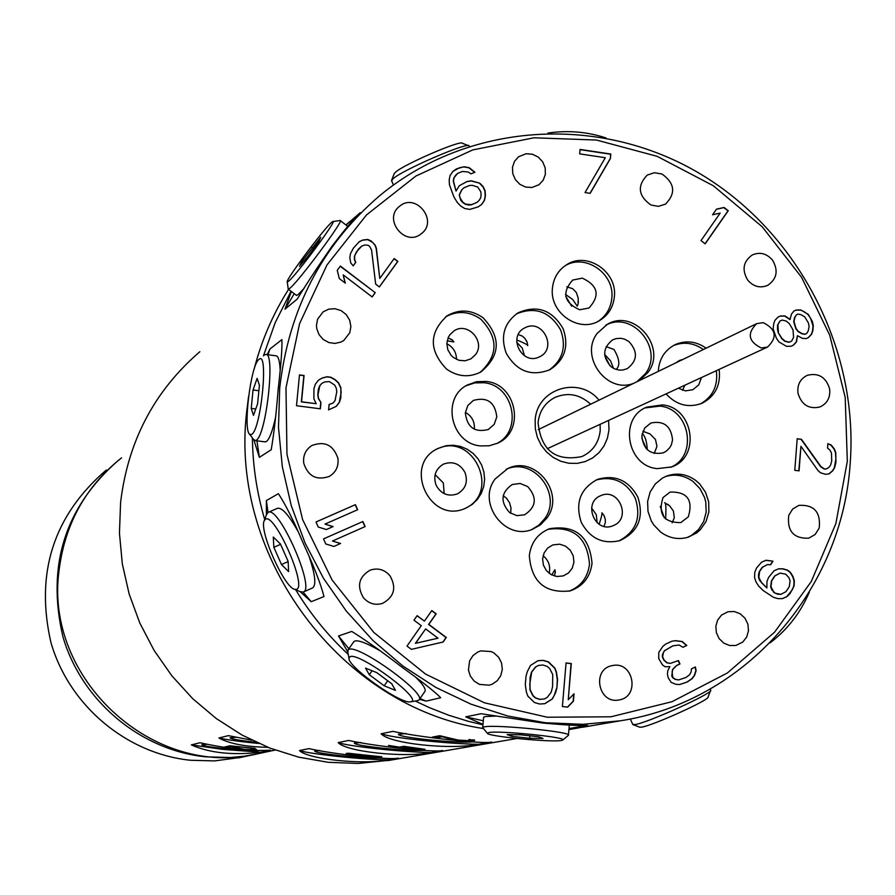 <?xml version="1.0" encoding="UTF-8"?>
<svg xmlns="http://www.w3.org/2000/svg" width="895" height="895" viewBox="0 0 895 895"><rect width="100%" height="100%" fill="white"/><g stroke="black" fill="none" stroke-linecap="round" stroke-linejoin="round"><path stroke-width="1.34" d="M847.319 461.238L835.863 523.609L811.273 581.537L774.578 632.183L727.411 672.962L671.977 701.714L610.938 716.794L547.326 717.231L484.419 702.799L425.517 674.058L373.797 632.418L332.067 579.982L302.599 519.547L286.971 454.324L285.986 387.826L299.601 323.587L326.955 264.976L366.469 214.957L415.951 176.002L472.761 149.912L533.946 137.796L596.439 140.034L657.187 156.345L713.326 185.757L762.216 226.782L801.618 277.383L829.721 335.166L845.204 397.414L847.319 461.238M706.099 348.177C696.467 341.431 686.42 340.134 675.949 344.273L674.875 344.765C664.582 350.281 659.056 359.152 658.295 371.38M666.07 393.889C676.351 405.021 688.233 408.187 701.714 403.388L702.116 403.22C715.284 396.272 720.956 385.007 719.121 369.411M592.031 563.291C589.492 536.116 575.295 524.604 549.418 528.744C537.694 533.61 530.992 542.594 529.325 555.683C531.44 581.951 545.066 593.687 570.193 590.89C582.947 586.37 590.219 577.174 592.031 563.291M446.56 369.098C457.748 376.862 469.181 377.824 480.883 371.962C500.585 355.483 501.334 337.415 483.099 317.77C471.24 309.558 459.258 308.898 447.164 315.778C428.929 332.56 428.727 350.325 446.56 369.098M662.49 404.909L646.716 407.135C618.557 417.898 626.836 466.273 657.299 468.622L671.507 466.966C700.964 457.401 693.659 407.471 662.49 404.909M546.834 518.127C565.83 493.447 535.232 454.682 507.678 468.611L495.148 478.959C476.554 502.856 505.026 541.162 532.503 529.292L540.502 524.817L546.834 518.127M506.212 353.167C516.706 371.347 531.261 376.862 549.854 369.736C564.812 360.014 569.231 346.309 563.089 328.622C552.047 309.815 537.011 304.568 517.992 312.881C504.153 322.838 500.227 336.263 506.212 353.167M349.8 332.716L350.885 326.451L349.632 320.13L346.231 314.615L341.129 310.621L335.021 308.719L328.722 309.155L323.095 311.885L317.546 319.302L316.45 325.478L316.763 328.655L319.034 334.629L323.24 339.473L328.823 342.539L335.032 343.434L341.073 342.024L343.769 340.514L349.8 332.716M337.93 458.397C333.399 445.028 324.717 440.743 311.863 445.531C305.575 449.659 302.868 455.555 303.752 463.23C308.081 476.319 316.573 480.716 329.248 476.431C335.927 472.381 338.813 466.362 337.93 458.397M389.94 575.686C384.414 569.477 377.813 567.643 370.127 570.16C358.884 576.816 356.624 585.979 363.348 597.636C368.65 603.644 375.039 605.557 382.523 603.387C394.259 596.92 396.731 587.691 389.94 575.686M491.198 651.56L480.816 650.889L477.941 651.94L473.007 655.554L469.64 660.756L468.432 670.064L470.345 676.105L474.182 681.095L479.451 684.395L489.218 685.19L492.172 684.227L497.284 680.726L500.82 675.546L502.308 669.359L501.558 662.994L498.66 657.288L494.006 652.992L491.198 651.56M612.918 665.466L612.079 665.634C591.472 669.191 598.296 704.231 618.781 699.991L619.083 699.935C640.093 696.925 633.705 661.26 612.918 665.466M721.56 615.055L717.667 620.022L715.855 626.209L716.38 632.731L719.166 638.661L723.82 643.136L729.66 645.519L735.869 645.474L742.794 642.028L746.71 637.005L748.488 630.74L747.896 624.173L744.998 618.232L740.232 613.802L734.292 611.531L728.038 611.732L721.56 615.055M788.73 515.363C786.985 531.127 793.664 538.734 808.756 538.186L815.166 534.472L819.205 528.05C820.872 512.074 814.07 504.511 798.799 505.373L792.623 509.098L788.73 515.363M798.004 393.297C801.596 404.898 808.923 409.451 819.988 406.956C827.349 403.477 830.549 397.436 829.609 388.822C825.917 377.063 818.477 372.566 807.29 375.318C800.164 378.865 797.065 384.85 798.004 393.297M747.817 280.247C753.59 286.736 760.224 288.425 767.731 285.348C777.028 278.86 778.583 270.402 772.396 259.964C766.5 253.363 759.743 251.719 752.147 255.03C743.118 261.586 741.687 269.999 747.817 280.247M650.967 205.022L658.429 206.353L665.477 204.127C676.038 193.387 674.897 183.352 662.054 174.044L654.379 172.713L647.186 175.129C636.96 185.936 638.224 195.904 650.967 205.022M531.831 187.502L538.98 184.739L543.198 180.197L545.368 174.29L545.189 167.868L542.683 161.827L538.208 157.05L532.402 154.22L526.103 153.739L518.563 156.77L514.502 161.368L512.477 167.275L512.768 173.652L515.341 179.604L519.827 184.292L525.589 187.055L531.831 187.502M421.377 233.673C438.617 221.065 415.974 192.268 399.718 206.152L399.595 206.253C382.635 218.783 404.786 247.288 421.064 233.908L421.377 233.673M599.024 400.143C579.065 375.408 536.575 388.698 535.165 420.415L535.355 429.007L537.403 437.409L541.206 445.207L546.554 451.997L553.199 457.446L560.785 461.261L568.929 463.274L577.241 463.375L585.274 461.563L592.647 457.927L598.979 452.669L603.968 446.034L607.358 438.382L608.98 430.07L608.6 420.404M480.481 445.911L489.196 445.788L497.452 443.238C525.51 431.569 516.807 384 486.198 381.449L476.509 381.695L467.447 384.951C440.978 397.861 450.722 443.573 480.481 445.911M637.799 496.982C628.525 480.212 615.111 474.35 597.558 479.373C580.34 488.525 574.914 502.867 581.291 522.4C590.073 538.533 602.962 544.585 619.955 540.58C638.336 531.865 644.288 517.332 637.799 496.982M639.511 380.498L648.036 372.342C667.357 347.305 634.186 308.093 607.336 324.326L597.245 333.309C579.132 356.557 607.067 394.46 633.94 383.194M466.161 507.968L472.258 504.366L477.371 499.432L481.253 493.425L483.703 486.645L484.609 479.429L483.926 472.135L481.689 465.131L477.997 458.766L473.052 453.362L467.089 449.167L460.399 446.415L453.34 445.24L446.236 445.688L438.024 448.429C402.056 464.55 430.003 525.052 465.635 508.203L466.161 507.968M695.93 480.593C686.823 474.026 677.146 472.482 666.909 475.961L662.636 477.964L655.308 483.938L650.139 492.015L647.622 501.446L647.991 511.347L651.224 520.778L653.831 525.029L660.711 532.111C669.27 538.287 678.432 539.987 688.199 537.201L696.791 532.816L700.438 529.605L706.021 521.55L708.862 511.996L708.683 501.894L705.528 492.228L699.689 483.949L695.93 480.593M552.439 288.112C549.306 312.657 578.617 333.253 598.979 320.925C608.041 315.633 613.164 307.589 614.362 296.793C617.539 271.632 586.773 251.025 566.468 264.83C558.234 270.2 553.558 277.965 552.439 288.112M705.182 243.82L728.261 210.705L724.1 207.472L716.503 209.15L712.577 214.766L720.184 213.088L701.009 240.576L705.182 243.82M801.461 439.311L797.188 438.74L794.794 470.322L799.067 470.882L800.935 446.314L818.086 470.68L820.514 472.773L825.57 474.316L829.05 473.88L832.719 470.815L834.677 467.537L835.919 462.391L835.785 452.657L834.341 448.943L831.198 444.994L827.853 443.674L827.528 448.048L829.956 450.129L831.466 452.982L831.735 460.97L830.549 465.232L828.647 467.637L825.962 469.058L824.261 468.835L820.972 466.631L801.461 439.311L797.176 438.897M658.809 652.388L658.709 658.563L662.501 664.963L665.186 666.775L669.852 666.652L667.849 670.646L667.413 673.913L668.129 677.66L671.172 682.382L675.792 684.306L679.674 684.53L687.069 682.091L692.137 678.69L694.509 675.535L696.12 670.702L695.404 666.965L691.511 668.778L691.074 672.044L689.486 674.83L685.973 677.493L678.578 679.931L675.479 679.339L672.794 677.537L672.1 671.72L672.917 669.303L676.844 665.421L679.965 663.967L678.466 660.588L670.288 663.385L667.189 662.781L664.124 660.13L662.624 656.74L663.463 652.265L664.661 650.687L672.872 645.854L679.081 645.004L682.919 647.298L686.812 645.485L682.225 641.502L675.266 640.663L671.776 641.268L665.533 644.165L662.781 646.458L658.809 652.388M411.376 649.356L443.137 642.006L446.292 637.475L428.806 624.386L436.178 613.825L431.804 610.558L424.431 621.119L417.137 615.659L413.96 620.19L421.265 625.65L406.99 646.078L411.376 649.356M320.958 402.481L318.564 398.499L317.993 394.762L319.772 385.834L321.853 383.362L324.773 381.919L329.427 381.617L334.652 385.04L336.218 387.994L336.788 391.73L335.021 400.647L332.94 403.119L329.114 404.45L328.588 409.888L336.341 406.308L339.507 402.146L340.85 397.749L340.872 387.692L338.556 382.814L335.166 379.625L330.77 377.22L327.122 376.739L322.379 377.936L318.452 380.174L315.275 384.324L313.932 388.732L313.888 398.812L316.203 403.69L301.537 401.788L304.065 375.531L299.478 374.927L296.502 405.726L320.354 408.814L320.958 402.481L318.374 398.622L317.803 394.885L318.318 389.459L319.582 385.969L321.853 383.362M479.809 183.195L471.217 180.768L466.877 181.573L459.303 185.724L456.025 191.083L453.496 181.126L453.955 177.926L455.6 175.252L457.613 173.417L462.379 171.448L468.264 172.008L470.983 173.876L474.943 172.232L469.148 167.645L464.057 166.75L456.528 168.864L452.926 171.359L450.073 175.543L449.178 179.906L449.458 184.795L453.922 196.967L457.345 202.55L460.813 206.118L464.695 208.501L469.797 209.385L478.109 206.913L481.7 204.407L484.542 200.223L485.426 195.848L485.135 190.971L483.266 186.753L479.809 183.195L470.994 180.947L466.653 181.752L459.269 185.757M610.424 158.482L610.804 154.041L580.049 149.42L579.658 153.873L605.311 157.71L585.028 192.57L590.163 193.331L610.424 158.482L610.547 154.22L580.027 149.633M790.24 319.437L784.993 315.935L780.406 316.002L778.079 317.031L774.925 320.354L773.683 323.811L773.157 328.89L776.357 338.165L778.93 341.89L786.459 346.331L791.046 346.242L793.373 345.213L796.516 341.89L797.445 335.659L802.334 338.344L806.138 338.601L808.453 337.572L811.586 334.249L812.817 330.803L813.32 325.735L812.302 321.35L808.297 314.402L800.79 309.95L796.214 310.028L793.899 311.046L791.527 314.022L789.949 319.571L784.691 316.069L780.104 316.148L778.057 317.043M773.011 561.199L766.098 560.248L761.555 562.194L756.499 568.09L754.798 572.218L754.53 577.443L755.939 581.772L758.546 585.934L763.055 590.465L773.526 597.357L778.057 598.632L782.342 598.654L786.884 596.697L789.994 593.653L794.078 585.945L794.346 580.732L792.936 576.414L790.341 572.274L787.499 570.104L782.98 568.806L778.695 568.784L774.153 570.73L768.626 577.353L766.937 581.481L766.892 587.959L761.667 582.891L758.837 577.465L759.587 571.536L762.473 567.24L767.507 564.577L770.606 564.779L773.011 561.199L765.907 560.337M566.065 662.96L562.384 706.547L567.631 707.128L573.415 701.21L574.042 693.793L568.258 699.7L571.301 663.553L566.065 662.96M556.869 688.121L557.585 679.775L556.466 672.156L555.023 668.252L548.501 661.897L543.321 660.365L537.984 660.689L530.489 665.466L527.3 671.664L526.025 676.206L525.298 684.574L526.417 692.215L527.86 696.131L534.404 702.497L539.595 704.018L544.943 703.671L552.428 698.872L555.605 692.663L556.869 688.121L557.339 679.831L556.22 672.212L554.777 668.308L548.255 661.953L543.086 660.432L537.884 660.745M362.878 521.528L323.52 538.891L325.769 543.97L333.902 546.453L340.603 543.478L332.492 541.005L365.126 526.584L362.878 521.528L323.52 538.902M355.404 504.668L316.013 521.975L318.262 527.054L326.395 529.538L333.119 526.584L324.986 524.09L357.653 509.725L355.404 504.668L316.024 521.986M375.251 292.665L340.357 266.061L337.247 270.346L339.339 278.591L345.291 283.122L343.199 274.877L372.152 296.939L375.251 292.665L340.212 266.262M375.665 284.129L379.368 286.959L397.872 261.362L394.18 258.543L379.782 278.434L376.37 248.239L375.184 245.118L371.257 241.012L367.778 239.457L362.755 240.039L359.208 241.739L353.301 248.273L350.426 253.822L349.833 257.794L350.739 262.906L353.189 265.882L355.774 262.324L354.588 259.203L354.655 255.936L356.49 251.819L361.882 245.991L364.914 244.995L368.169 245.275L369.646 246.405L371.582 250.085L375.665 284.129M438.035 638.191L415.604 643.292L425.64 628.916L438.035 638.191L415.392 643.36L425.64 628.916M477.762 187.055L480.805 191.787L481.13 194.64L480.671 197.84L479.038 200.514L477.035 202.359L471.475 204.675L465.579 204.127L462.872 202.259L459.817 197.515L459.493 194.651L461.965 189.617L463.979 187.782L469.539 185.466L472.303 185.321L477.762 187.055M778.426 332.403L777.867 324.885L779.881 321.081L782.208 320.063L786.381 321.137L789.368 323.699L793.015 329.852L793.585 337.359L791.572 341.163L789.245 342.181L785.072 341.118L782.085 338.556L778.135 332.537L777.464 328.946L777.576 325.019L779.881 321.081M808.442 323.039L809.114 326.619L808.241 330.881L806.652 333.522L805.108 334.204L802.077 333.611L798.318 331.385L796.102 328.487L793.999 321.663L794.872 317.401L796.472 314.76L798.016 314.078L801.047 314.682L804.795 316.908L808.442 323.039M773.795 592.132L770.964 586.717L771.714 580.788L775.081 575.765L780.104 573.102L785.81 574.221L788.887 577.655L790.061 580.71L789.312 586.639L785.955 591.651L780.943 594.336L775.215 593.228L771.848 589.861L770.662 586.796L771.412 580.866L774.779 575.854L780.104 573.102M552.573 686.7L551.231 692.171L547.248 697.362L544.462 698.928L539.987 699.364L535.68 697.943L533.207 695.795L530.176 689.821L529.773 684.138L531.686 672.156L535.68 666.988L538.466 665.432L542.929 665.007L547.225 666.428L549.698 668.576L552.73 674.539L552.573 686.7M850.25 462.491C842.542 589.391 745.613 701.557 620.448 720.777L583.037 724.323L545.212 722.724L507.622 715.978L470.938 704.152L435.843 687.427L402.974 666.081L372.924 640.473L346.275 611.05L323.509 578.349L305.05 542.963L291.244 505.53L282.328 466.731L278.479 427.295L279.721 387.927C288.727 309.334 321.898 245.387 379.256 196.072C467.481 122.481 597.122 114.191 696.881 171.885C796.695 229.635 858.629 347.17 850.25 462.491M253.911 440.004L259.36 457.356L271.207 449.76C273.904 434.086 276.231 413.848 278.188 389.034C280.985 364.858 282.238 348.39 281.914 339.619L269.932 349.016L267.191 354.644M252.424 437.991C252.737 465.613 256.831 492.787 264.696 519.525M300.06 591.584L311.225 601.697L323.979 596.562C320.857 584.178 314.022 566.602 303.483 543.824C293.728 520.8 285.36 504.098 278.379 493.693L266.386 500.562L266.397 514.826M295.708 589.783C310.285 613.836 327.783 635.36 348.222 654.368M419.453 699.297L426.054 701.132L440.698 697.72C434.377 691.343 421.243 680.994 401.296 666.685C381.662 651.493 365.149 639.746 351.746 631.434L338.534 635.976L347.674 651.728M415.336 701.042L429.365 707.621L448.507 715.15L468.063 721.236L482.942 724.827M569.007 728.552L587.691 725.431C581.649 725.912 566.859 725.151 543.343 723.126L481.029 713.718L465.758 716.85L482.976 724.379M568.952 729.134L585.99 726.673M350.113 221.356L345.917 224.947M291.334 291.49L284.99 309.189L297.196 299.131C306.56 283.816 318.117 266.251 331.877 246.405C346.175 227.789 355.628 216.534 360.26 212.663L346.041 225.037M291.032 291.267L275.235 322.569L263.421 355.886M268.019 354.744L269.932 349.016M259.36 457.356L256.954 440.832M264.92 441.839L266.408 441.526C269.462 439.132 272.483 431.222 275.47 417.775M280.135 369.501C279.643 360.484 278.244 355.919 275.951 355.807L266.285 354.521M606.083 137.975C587.366 131.778 568.012 130.133 548.031 133.042M469.304 146.254L469.193 145.896C468.566 141.354 401.586 170.33 392.827 178.944L391.686 180.98M468.443 145.605L462.458 143.334C461.809 139.318 403.007 164.747 395.266 172.399L394.136 173.82M346.186 225.137L347.092 224.074M284.99 309.189L294.242 293.705M296.424 295.361L297.979 294.701L304.087 288.369M333.007 221.524L340.145 220.528C345.448 218.458 298.505 281.712 289.723 288.436L288.201 288.85M288.548 281.265L287.25 281.959C284.465 281.545 323.565 229.019 331.586 222.407L332.739 221.557C338.858 217.809 296.525 275.022 288.548 281.265M301.447 261.955L299.489 266.296L308.216 256.071L318.877 241.482L320.723 237.253L301.447 261.955L302.51 262.761M313.597 248.698L312.019 247.501M579.087 727.814L568.918 729.559M483.434 728.564C341.789 707.341 229.187 557.82 246.673 411.711L248.597 396.351M199.865 351.701C154.387 390.846 127.963 441.09 120.59 502.442L119.449 533.14L122.313 563.85L129.148 594.023L139.844 623.099L154.197 650.575L171.941 675.926L192.772 698.726L216.299 718.562L242.097 735.086L269.686 748.019L298.572 757.136L328.241 762.305L358.179 763.469L390.567 760.146M299.478 750.569C307.802 759.228 362.643 764.99 387.803 759.922L398.353 758.11C390.522 760.325 332.929 754.228 308.954 748.612L299.478 750.569C305.329 752.348 318.038 754.295 337.605 756.42C357.474 758.468 374.2 759.642 387.803 759.922M338.153 742.615C346.454 751.834 403.969 757.92 430.853 752.516L442.544 750.502C434.869 752.74 374.334 746.273 348.658 740.456L338.153 742.615C344.083 744.539 357.306 746.62 377.813 748.858C398.667 751.028 416.343 752.247 430.853 752.516M381.125 733.777C389.37 743.611 449.827 750.066 478.668 744.282L491.702 742.044C484.262 744.293 420.46 737.424 392.849 731.36L381.125 733.777C387.121 735.858 400.893 738.095 422.451 740.478C444.39 742.772 463.129 744.047 478.668 744.282M474.618 740.523L468.991 739.46L470.971 740.087L467.995 740.612L458.374 740.109L439.68 735.712L432.319 737.111L436.368 737.827L442.119 736.742L454.884 740.075L461.596 740.791L471.665 740.87L474.652 740.053M398.264 747.347L396.418 747.694L401.049 748.276L424.991 749.305L403.846 746.318L399.371 747.146L388.542 745.412L398.297 746.989M349.911 754.832L349.688 754.116L350.851 753.892L364.433 755L348.569 753.266L346.186 753.445L347.473 754.272L356.926 755.928L369.143 755.995M364.433 755L381.729 756.778M369.12 756.241L367.286 755.559L378.182 756.79L370.508 757.125L381.717 756.969M404.014 747.739L407.191 747.157L418.77 749.025L404.014 747.739L404.148 746.352M349.934 754.328L361.2 756.029L365.596 755.861L365.663 755.134M364.388 755.447L365.596 755.861M254.09 369.344C261.474 340.615 272.964 313.955 288.559 289.387M121.563 457.837C85.651 486.488 64.809 524.078 59.036 570.596C44.023 678.992 153.739 779.153 257.615 753.814L259.852 753.344M191.351 744.897C209.542 753.019 232.678 755.469 260.769 752.225L270.312 750.178C251.282 751.319 227.845 748.835 199.977 742.738L191.351 744.897L222.642 749.372L260.769 752.225M251.92 740.199L228.348 735.634L218.928 737.995C229.31 743.711 245.655 746.833 267.974 747.336M255.12 748.567L229.858 745.77L255.142 748.365M256.373 749.574L251.383 748.869L253.319 749.294L251.618 749.674L244.346 749.339L228.919 745.994L224.69 746.978L227.789 747.549L231.089 746.788L245.89 749.73L256.395 749.339M257.346 753.87L244.402 756.197L230.295 757.517L205.447 756.823C140.28 750.077 81.658 700.998 62.93 636.793C46.417 565.908 64.899 507.096 118.375 460.366M106.304 470.02C53.51 515.486 35.05 572.968 50.925 642.498C69.027 705.45 126.419 753.657 190.322 760.247L214.61 760.918L240.8 757.405M207.427 744.271L201.856 744.752C202.527 745.781 210.336 747.124 225.26 748.768C242.567 750.491 253.766 751.073 258.89 750.502M258.89 743.476L251.372 742.727C236.336 741.105 225.518 739.527 218.928 737.995M236.392 737.267L230.049 737.816C230.697 738.923 238.752 740.344 254.225 742.067L256.261 742.279M253.363 749.204L255.198 749.171M226.345 746.587L230.138 746.217M254.516 749.831L254.572 749.216M227.789 747.549L227.867 746.754M319.996 750.502L314.693 751.095C315.275 752.292 324.124 753.836 341.241 755.738C358.291 757.461 371.067 758.233 379.547 758.054M360.73 742.47L354.319 743.152C354.834 744.461 364.019 746.117 381.841 748.108C401.497 750.088 415.515 750.86 423.894 750.402M406.129 733.531L398.364 734.325C398.812 735.768 408.333 737.536 426.937 739.628C449.223 741.877 464.483 742.626 472.705 741.865M473.768 740.668L473.824 739.93M471.665 740.87L471.754 739.952L473.198 739.852M470.983 739.941L471.754 739.952M454.884 740.075L454.94 739.393M442.119 736.742L442.175 736.16M436.368 737.827L436.469 736.686L440.676 735.891M435.238 736.551L436.469 736.686M403.063 746.464L404.126 746.575M347.517 753.277L349.732 753.646M402.907 747.94L403.041 746.464M401.049 748.276L401.184 746.81M347.473 754.272L347.562 753.288M379.435 757.215L379.502 756.465M368.281 756.387L368.337 755.805M366.693 756.476L366.805 755.257M365.361 755.693L365.417 755.111M349.688 754.116L349.755 753.355M267.963 512.455L266.386 500.562M311.225 601.697L303.103 592.132M312.568 587.925L312.635 587.903C316.349 585.095 315.264 574.87 309.379 557.238M297.655 530.78C288.649 514.782 281.914 507.297 277.439 508.315L277.305 508.371M266.419 514.77L268.097 512.387C278.602 504.825 315.79 588.932 303.327 592.043L300.239 591.662M296.491 589.357L294.724 589.369C284.107 587.59 258.621 529.963 264.305 520.588L265.423 519.268C274.441 512.052 307.578 586.807 296.491 589.357M281.477 564.521L288.626 571.603L288.134 561.389L280.437 544.015L273.288 537.022L273.848 547.315L281.477 564.521L288.145 561.579M280.582 544.35L273.848 547.315M348.86 648.741L338.534 635.976M426.054 701.132L419.979 698.536M419.173 699.7L424.789 691.622C426.288 689.564 423.458 684.955 416.276 677.817M379.637 650.508C367.028 643.27 358.761 640.093 354.834 640.977L353.726 641.827M347.842 652.377L348.021 649.927L348.927 649.367C358.649 644.187 427.642 694.128 418.95 700.024L417.249 700.729M410.771 701.769L410.604 701.803C401.441 704.801 347.741 666.876 348.972 658.261L350.124 656.65C359.6 652.063 424.23 700.192 410.771 701.769M384.19 685.805L395.445 690.369L391.786 683.802L376.761 672.615L365.518 668.106L369.299 674.729L384.19 685.805L387.703 680.771M372.085 670.747L369.299 674.729M483.289 720.777L465.758 716.85M570.764 728.351L569.03 728.329M495.864 716.056L485.045 716.582L483.591 717.432M482.976 728.015L482.707 727.456L484.15 726.897C494.745 724.189 573.393 732.032 568.437 735.287L562.854 739.964M561.366 740.489C551.354 742.581 486.186 736.216 487.361 733.24L488.681 732.591C498.448 730.219 569.746 737.491 562.675 740.12L561.366 740.489M529.661 738.263L543.019 738.498L538.521 736.764L520.521 734.806L507.163 734.594L511.806 736.328L529.661 738.263L529.874 735.824M511.951 734.672L511.806 736.328M632.687 724.268L634.868 724.57C646.906 723.205 713.695 692.943 710.719 690.224L710.16 689.072M639.533 727.143L641.368 727.176C652.041 725.99 710.664 699.42 708.102 696.948L710.507 690.772M770.08 642.856C787.51 629.61 800.611 612.661 809.393 592.02M264.495 355.035L265.781 354.454C275.582 351.545 266.218 435.775 256.216 440.228L255.176 440.608L253.307 439.165M251.618 434.455L249.705 434.366C242.758 429.969 250.824 364.422 258.923 359.454L258.979 359.398C268.869 349.788 261.06 429.79 251.618 434.455M251.238 408.411L253.486 415.392L257.592 403.824L259.416 385.23L257.122 378.372L253.039 389.974L251.238 408.411L255.769 408.993M258.879 390.735L253.039 389.974M673.253 345.627C683.702 341.498 693.726 342.796 703.336 349.52M716.324 370.698C718.159 385.611 712.912 396.664 700.595 403.835M678.332 388.229L685.481 390.869L692.819 389.728L698.738 384.884L701.501 377.545M683.153 359.32L679.428 360.484L675.926 362.822M684.809 385.242L682.583 390.276M547.908 529.337C573.326 525.936 587.187 537.526 589.503 564.118C587.858 577.286 581.101 586.303 569.22 591.159M559.666 544.194L552.875 544.91L547.729 547.986L544.126 552.875L542.605 558.872L543.399 565.092L546.386 570.607L551.119 574.601L556.914 576.503L563.235 575.921L568.538 572.957L572.285 568.101L573.93 562.082L573.214 555.806L570.26 550.212L565.506 546.129L559.666 544.194M554.341 575.966L555.303 571.994L554.911 569.735L551.767 574.948M543.097 555.739C548.691 560.359 550.705 566.222 549.15 573.303M445.699 316.785C457.613 310.386 469.327 311.192 480.85 319.202C498.593 337.918 498.347 355.639 480.123 372.376M475.558 354.588C485.851 341.532 467.649 321.428 454.033 330.859L449.737 334.887L448.216 337.56L446.84 343.602L447.847 349.833L451.091 355.281L453.396 357.463L458.978 360.305L465.109 360.797L470.859 358.884L475.558 354.588M447.176 340.782L453.866 341.946L452.389 340.044L448.082 337.874M446.84 343.769C453.172 347.036 456.394 352.238 456.495 359.365M645.116 407.907L659.816 406.117C690 408.601 698.324 456.394 670.411 467.358M641.86 435.854C643.248 449.48 650.374 455.152 663.217 452.859L666.327 451.158L669.684 447.791L671.44 444.625L672.559 439.859C671.071 426.042 663.833 420.426 650.855 423.011L644.635 428.09L641.86 435.854M642.912 431.289L650.016 433.93L655.476 439.49L656.964 446.37L654.234 453.441M647.298 449.693C646.783 441.257 645.082 435.899 642.196 433.627M641.838 438.226L646.279 448.675M506.167 469.327C533.655 456.461 563.089 494.812 544.417 519.066L538.734 525.242L531.619 529.605M527.714 486.589L520.174 483.457L512.242 484.519C500.943 492.474 500.059 501.826 509.591 512.567L516.896 515.654L524.627 514.793C536.306 506.973 537.336 497.564 527.714 486.589M503.236 495.662L506.57 498.358L509.579 502.811L511 508.002L510.698 513.327M516.482 313.854C535.244 306.235 549.966 311.628 560.65 330.02C566.625 346.812 562.731 360.193 548.971 370.172M538.935 357.094L540.099 356.534C557.205 348.189 542.907 319.123 525.757 327.391L524.202 328.163C507.532 336.856 522.053 365.328 538.935 357.094M516.773 339.921C524.09 342.942 527.748 344.832 527.759 345.593L527.11 342.226L524.862 338.344L522.378 336.117L518.261 334.607M516.706 342.304L522.266 348.077L524.481 355.774M590.622 404.227C579.77 394.236 567.833 391.999 554.799 397.525C544.999 402.772 539.417 411.118 538.074 422.585C540.994 450.442 555.616 461.764 581.94 456.551C592.669 451.505 598.755 442.891 600.209 430.708L600.131 424.319M763.222 322.647C776.178 329.192 777.61 337.325 767.518 347.07L761.253 347.954C748.365 341.532 746.855 333.421 756.734 323.61L763.222 322.647M465.959 385.823L474.674 382.903L483.938 382.736C513.618 385.219 523.172 430.775 496.658 443.607M496.803 416.891C494.991 402.168 487.182 396.675 473.377 400.412L467.817 405.513L465.333 412.785C467.011 427.284 474.686 432.856 488.346 429.499L494.185 424.364L496.803 416.891M465.366 412.394C471.654 415.94 474.663 421.332 474.406 428.56L474.328 429.242M596.003 480.044C613.187 475.67 626.243 481.644 635.17 497.967C641.558 517.422 636.144 531.731 618.915 540.904M600.467 495.763C582.746 502.789 594.705 533.006 612.426 525.969L613.646 525.477C631.557 518.272 618.993 487.831 601.261 495.427L600.467 495.763M603.991 526.35L605.344 522.445L605.244 519.201L603.968 515.453L601.932 512.779C602.413 513.305 601.474 517.131 599.124 524.246M591.606 507.991L596.26 514.67L597.166 522.758M605.758 325.232C632.631 310.341 664.325 349.106 645.407 373.64L636.893 381.762M611.251 366.872L614.418 368.774L619.072 370.071L622.651 370.06L627.182 368.706C637.509 360.774 638.09 351.724 628.928 341.543L624.531 339.127L620.906 338.299L616.04 338.601L612.639 339.865C602.626 347.886 602.167 356.892 611.251 366.872M616.163 369.445C620.324 365.585 619.586 358.906 613.948 349.43L606.15 346.656M604.807 355.818L609.954 365.775M604.662 354.375L610.558 360.864L613.5 368.326M436.547 449.212L437.286 448.887C473.108 431.468 501.368 492.552 464.874 508.505M465.031 472.56C459.963 463.644 452.769 460.835 443.472 464.113C435.462 468.991 433.012 476.039 436.145 485.291C441.056 494.006 448.093 496.893 457.255 493.939C465.601 489.162 468.197 482.036 465.031 472.56M435.127 474.618L443.305 482.92L444.211 493.66M665.298 476.61C675.199 473.656 684.496 475.323 693.178 481.611L699.991 488.659L704.522 497.441L705.797 502.24L706.177 512.074L703.705 521.461L698.581 529.527L691.309 535.512L687.058 537.537M662.982 497.598C657.859 514.289 663.777 522.624 680.748 522.602L688.289 516.896C693.345 499.969 687.293 491.691 670.131 492.049L662.982 497.598M665.6 519.066C666.238 507.711 665.902 502.252 664.582 502.688L669.852 506.055L673.432 511.067L674.293 517.892L672.123 522.769M660.23 506.391L664.247 517.646M564.924 265.86C585.285 253.095 614.899 273.635 611.811 298.259C610.737 308.305 606.139 316.024 598.028 321.428M579.636 309.771L588.91 308.048C600.321 295.563 598.128 285.594 582.332 278.144L572.688 280.057C561.646 292.62 563.962 302.532 579.636 309.771M565.506 294.399L572.722 299.512L577.241 306.168L578.069 304.043L578.248 298.225L576.313 292.464L572.655 288.671L566.77 286.825M565.763 296.312L571.681 306.258M705.07 243.731L727.982 210.873L723.82 207.64L716.425 209.273M825.962 469.058L823.948 468.935L820.67 466.742L801.159 439.423M828.837 473.902L832.417 470.915L834.375 467.637L835.874 459.001L835.482 452.769L834.039 449.055L830.896 445.106L827.841 443.898M798.787 470.837L800.935 446.314M682.863 647.253L686.532 645.552L681.945 641.57L674.998 640.731L671.72 641.29M670.288 663.385L666.92 662.837L663.855 660.186L662.356 656.796L662.389 654.748L664.381 650.754L672.872 645.854M678.578 679.931L675.21 679.394L672.514 677.582L671.765 675.893L672.637 669.359L676.575 665.488L679.697 664.023L678.22 660.7M679.596 684.53L686.789 682.147L691.869 678.746L694.229 675.591L695.84 670.758L695.135 667.088M424.431 621.119L417.025 615.805M442.924 642.051L446.068 637.542L428.593 624.453L435.954 613.903L431.692 610.714M320.175 408.791L320.768 402.605M316.203 403.69L301.346 401.911L303.875 375.654L299.456 375.072M336.162 406.408L339.306 402.269L341.163 392.446L340.682 387.815L338.366 382.948L334.976 379.76L330.579 377.354L326.932 376.873L322.189 378.07L318.43 380.207M332.94 403.119L329.103 404.518M481.499 204.552L484.318 200.391L485.202 196.027L484.911 191.15L483.043 186.932L479.586 183.374M474.663 172.343L468.924 167.824L463.834 166.929L459.493 167.734L452.892 171.415M456.025 191.083L453.273 181.305L453.743 178.105L457.613 173.417M477.035 202.359L471.251 204.843L468.499 205L465.366 204.295L462.648 202.427L460.724 200.223L459.269 194.819L461.753 189.785L463.979 187.782M590.029 193.309L610.177 158.661M808.151 337.706L811.284 334.394L812.515 330.937L813.029 325.869L810.557 318.251L807.995 314.537L803.889 311.505L800.499 310.095L795.923 310.173L793.887 311.068M793.082 345.347L796.214 342.024L797.445 335.659M791.572 341.163L788.954 342.315L784.781 341.252L781.794 338.69L778.135 332.537M806.652 333.522L804.806 334.338L801.775 333.745L798.027 331.53L795.812 328.622L793.708 321.797L794.581 317.535L796.472 314.76M770.382 564.756L772.721 561.277M766.892 587.959L759.721 580.62L758.546 577.543L758.557 574.31L759.296 571.614L762.182 567.318L767.507 564.577M782.219 598.654L786.582 596.775L792.097 590.141L793.787 586.024L794.044 580.81L792.634 576.492L790.039 572.352L787.197 570.182L782.689 568.896L778.505 568.862M780.943 594.336L777.542 594.213L773.504 592.21M568.258 699.7L571.055 663.62L566.054 663.05M567.441 707.106L573.169 701.266L573.773 694.061M544.775 703.683L552.181 698.928L554.251 695.404L556.623 688.177M544.462 698.928L539.752 699.42L535.445 697.999L532.961 695.84L529.929 689.866L530.097 677.694L531.451 672.223L535.434 667.043L538.466 665.432M364.925 526.674L362.688 521.628M340.413 543.567L332.492 541.005M357.452 509.814L355.203 504.769M332.906 526.674L324.986 524.09M372.096 296.894L375.05 292.81M345 282.909L343.199 274.877M353.145 265.837L355.583 262.481L354.386 259.36L354.454 256.093L358.369 249.134L361.882 245.991M379.782 278.434L376.168 248.396L374.983 245.286L372.544 242.31L367.588 239.625L362.564 240.196L359.063 241.874M379.312 286.915L397.66 261.519L394.035 258.744M582.656 727.243L620.448 720.777M393.453 184.974L391.529 180.622M394.236 173.552L391.652 180.231M347.696 226.301L340.346 220.685M296.614 295.507L288.391 289.253M287.25 281.959L288.246 289.197M387.837 760.616L516.918 738.509M568.918 729.604L572.252 729.033M257.615 753.814L275.157 750.066M238.618 757.875L254.851 754.407M277.439 508.315L268.231 512.332M312.635 587.903L303.327 592.043M294.724 589.369L301.246 592.076M264.305 520.588L266.71 513.965M353.917 641.547L348.021 649.927M410.604 701.803L417.618 700.673M348.972 658.261L347.618 651.224M569.298 725.129L568.459 735.008M483.613 717.175L482.707 727.456M487.361 733.24L482.673 727.657M630.326 718.953L632.81 724.558M639.824 727.255L633.123 724.67M265.356 441.895L255.176 440.608M249.705 434.366L254.023 440.116M674.875 344.765L674.293 345.056M549.418 528.744L548.803 528.979M555.303 571.994L555.213 573.08M447.164 315.778L446.37 316.304M452.389 340.044L451.416 339.306M646.716 407.135L646.123 407.404M507.678 468.611L506.973 468.935M517.992 312.881L517.276 313.328M527.11 342.226L526.495 340.827M554.128 397.872L554.799 397.525M547.237 448.719L767.518 347.07M538.219 429.656L756.476 323.733M467.447 384.951L466.675 385.387M597.558 479.373L596.954 479.619M603.968 515.453L604.572 516.818M607.336 324.326L606.698 324.684M438.024 448.429L437.23 448.842M667.625 504.232L668.901 505.216M566.468 264.83L565.797 265.267M578.248 302.902L578.371 301.425"/></g></svg>
